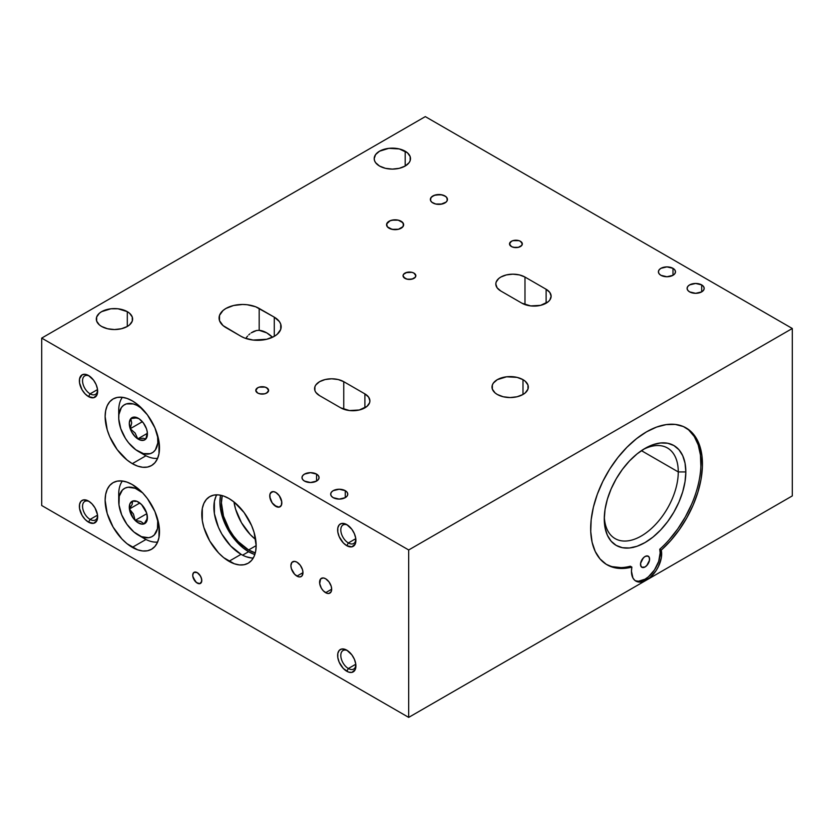 <?xml version="1.0" encoding="UTF-8"?>
<svg xmlns="http://www.w3.org/2000/svg" width="834" height="834" viewBox="0 0 834 834"><rect width="100%" height="100%" fill="white"/><g stroke="black" fill="none" stroke-linecap="round" stroke-linejoin="round"><path stroke-width="1.25" d="M511.388 246.53A6.411 3.701 180 0 1 509.511 243.914A6.411 3.701 180 0 1 513.473 240.505A6.411 3.701 180 0 1 520.458 241.307L522.334 243.914L521.844 245.332L518.373 247.333L513.473 247.333L511.388 246.53L509.511 243.914L511.388 241.307L513.473 240.505L518.373 240.505L520.458 241.307A6.411 3.701 180 0 1 522.334 243.914A6.411 3.701 180 0 1 518.373 247.333A6.411 3.701 180 0 1 511.388 246.53M257.664 393.022A6.411 3.701 180 0 1 255.788 390.406A6.411 3.701 180 0 1 259.749 386.986A6.411 3.701 180 0 1 266.734 387.789L268.611 390.406L266.734 393.022L264.649 393.825L259.749 393.825L257.664 393.022L255.788 390.406L257.664 387.789L259.749 386.986L264.649 386.986L266.734 387.789A6.411 3.701 180 0 1 268.611 390.406A6.411 3.701 180 0 1 264.649 393.825A6.411 3.701 180 0 1 257.664 393.022M197.262 583.102A6.411 3.701 60 0 1 193.071 577.462A6.411 3.701 60 0 1 194.051 572.322A6.411 3.701 60 0 1 197.262 572.645L194.051 572.322L192.81 574.292L192.81 576.325L195.521 581.705L198.138 583.519L199.774 583.675L201.442 582.288L201.703 579.421L200.462 576.023L197.262 572.645A6.411 3.701 60 0 1 201.442 578.285A6.411 3.701 60 0 1 200.462 583.425A6.411 3.701 60 0 1 197.262 583.102M275.793 506.374A8.548 4.931 60 0 1 270.206 498.847A8.548 4.931 60 0 1 271.519 491.997A8.548 4.931 60 0 1 275.793 492.425L273.479 491.622L270.769 492.623L269.862 494.614L270.206 498.847L272.437 503.256L274.615 505.56L279.15 507.135L281.371 505.289L281.715 501.453L279.15 495.532L275.793 492.425A8.548 4.931 60 0 1 281.371 499.952A8.548 4.931 60 0 1 280.057 506.801A8.548 4.931 60 0 1 275.793 506.374M645.047 556.507A6.411 3.701 -60 0 1 648.258 556.195A6.411 3.701 -60 0 1 649.238 561.324A6.411 3.701 -60 0 1 645.047 566.974L647.57 564.639L649.498 560.198L649.238 557.321L647.57 555.934L645.047 556.507L643.316 557.904L640.606 563.284L640.606 565.327L641.846 567.287L645.047 566.974A6.411 3.701 -60 0 1 641.846 567.287A6.411 3.701 -60 0 1 640.866 562.158A6.411 3.701 -60 0 1 645.047 556.507M404.917 278.358A6.411 3.701 180 0 1 403.041 275.741A6.411 3.701 180 0 1 406.992 272.322A6.411 3.701 180 0 1 413.977 273.125L415.853 275.741L415.363 277.159L411.902 279.161L406.992 279.161L403.531 277.159L403.041 275.741L403.531 274.323L406.992 272.322L411.902 272.322L413.977 273.125A6.411 3.701 180 0 1 415.853 275.741A6.411 3.701 180 0 1 411.902 279.161A6.411 3.701 180 0 1 404.917 278.358M325.625 592.693A8.548 4.931 60 0 1 320.048 585.166A8.548 4.931 60 0 1 321.361 578.327A8.548 4.931 60 0 1 325.625 578.744L323.321 577.941L320.61 578.942L319.703 583.664L321.361 588.189L323.321 590.826L326.803 593.245L328.982 593.454L331.213 591.608L331.671 589.211L325.625 592.693L331.671 589.211L331.213 586.271L328.982 581.861L325.625 578.744A8.548 4.931 60 0 1 331.213 586.271A8.548 4.931 60 0 1 329.899 593.12A8.548 4.931 60 0 1 325.625 592.693M296.935 576.127A8.548 4.931 60 0 1 291.358 568.6A8.548 4.931 60 0 1 292.661 561.751A8.548 4.931 60 0 1 296.935 562.179L294.621 561.376L291.91 562.377L290.889 565.671L291.358 568.6L294.621 574.261L298.113 576.68L300.292 576.888L301.96 575.929L302.971 572.645L296.935 576.127L302.971 572.645L302.513 569.705L300.292 565.296L296.935 562.179A8.548 4.931 60 0 1 302.513 569.705A8.548 4.931 60 0 1 301.21 576.555A8.548 4.931 60 0 1 296.935 576.127M259.176 330.316A26.698 15.419 60 0 1 266.734 332.86L259.176 330.316L259.176 308.444L274.282 317.16L274.282 336.342L266.661 339.282L253.088 340.053L244.612 338.031L241.057 336.342L223.032 325.573L219.519 320.683L219.519 315.388L223.032 310.498L225.951 308.444L233.572 305.505L242.569 304.473L247.145 304.733L255.621 306.756L274.282 317.16L279.369 321.559L280.714 324.103L280.714 329.399L277.201 334.288L274.282 336.342L274.282 317.16A23.498 13.563 180 0 1 281.162 326.751A23.498 13.563 180 0 1 266.661 339.282A23.498 13.563 180 0 1 241.057 336.342L225.951 327.626A23.498 13.563 180 0 1 219.071 318.035A23.498 13.563 180 0 1 233.572 305.505A23.498 13.563 180 0 1 259.176 308.444L259.176 330.316L256.518 330.504L259.176 330.316M253.786 331.39L256.518 330.504L251.17 332.87L253.786 331.39M249.929 333.808L248.73 334.872L249.929 333.808M247.625 336.039L246.603 337.29L247.625 336.039M245.811 338.458L246.603 337.29L245.811 338.458M132.314 463.652A38.447 22.195 60 0 1 107.2 429.771A38.447 22.195 60 0 1 113.09 398.965A38.447 22.195 60 0 1 132.314 400.873L127.008 398.412L121.91 397.255L117.208 397.443L113.09 398.965L109.713 401.769L107.2 405.741L105.657 410.745L105.136 416.562L107.2 429.771L109.713 436.651L117.208 449.641L127.008 459.982L132.314 463.652L137.62 466.112L142.718 467.269L147.42 467.082L151.538 465.549L154.915 462.745L157.428 458.773L158.981 453.779L158.981 441.53L154.915 427.873L147.42 414.873L137.62 404.532L132.314 400.873A38.447 22.195 60 0 1 157.428 434.743A38.447 22.195 60 0 1 151.538 465.549A38.447 22.195 60 0 1 132.314 463.652L145.96 455.771L132.314 463.652M132.314 547.354A38.447 22.195 60 0 1 107.2 513.483A38.447 22.195 60 0 1 113.09 482.667A38.447 22.195 60 0 1 132.314 484.575L127.008 482.115L121.91 480.957L117.208 481.145L113.09 482.667L109.713 485.471L107.2 489.454L105.657 494.447L105.136 500.275L107.2 513.483L113.09 527.067L121.91 538.962L127.008 543.695L137.62 549.814L142.718 550.972L147.42 550.784L151.538 549.262L154.915 546.458L157.428 542.475L158.981 537.482L158.981 525.232L154.915 511.576L147.42 498.586L142.718 492.967L132.314 484.575A38.447 22.195 60 0 1 157.428 518.456A38.447 22.195 60 0 1 151.538 549.262A38.447 22.195 60 0 1 132.314 547.354L145.96 539.483L132.314 547.354M347.601 525.118A10.675 6.161 -120 0 0 340.814 530.309A10.675 6.161 -120 0 0 348.362 542.955L346.777 545.697A12.917 7.464 60 0 1 337.634 529.871A12.917 7.464 60 0 1 346.777 524.596L341.7 523.439L339.177 524.899L337.812 527.912L337.812 532.029L339.177 536.627L343.274 542.871L346.777 545.697L351.854 546.854L355.211 544.06L355.732 538.264L354.367 533.677L351.854 529.309L346.777 524.596A12.917 7.464 60 0 1 355.909 540.422A12.917 7.464 60 0 1 346.777 545.697L348.362 542.955A10.675 6.161 60 0 1 341.377 533.541A10.675 6.161 60 0 1 343.024 524.982A10.675 6.161 60 0 1 347.601 525.118M355.795 538.66L348.362 542.955L355.795 538.66M347.601 650.676A10.675 6.161 -120 0 0 340.814 655.878A10.675 6.161 -120 0 0 348.362 668.514L346.777 671.255A12.917 7.464 60 0 1 337.634 655.43A12.917 7.464 60 0 1 346.777 650.155L341.7 649.008L339.177 650.457L337.812 653.481L337.812 657.588L339.177 662.186L343.274 668.441L348.56 672.089L351.854 672.413L355.211 669.619L355.732 663.822L354.367 659.235L351.854 654.867L346.777 650.155A12.917 7.464 60 0 1 355.909 665.98A12.917 7.464 60 0 1 346.777 671.255L348.362 668.514A10.675 6.161 60 0 1 341.377 659.1A10.675 6.161 60 0 1 343.024 650.541A10.675 6.161 60 0 1 347.601 650.676M355.795 664.218L348.362 668.514L355.795 664.218M89.353 501.578A10.675 6.161 -120 0 0 82.566 506.77A10.675 6.161 -120 0 0 90.103 519.415L88.519 522.157A12.917 7.464 60 0 1 79.376 506.332A12.917 7.464 60 0 1 88.519 501.057L83.442 499.9L80.919 501.359L79.553 504.372L79.553 508.49L82.055 515.339L85.026 519.332L88.519 522.157L93.596 523.314L96.963 520.52L97.484 514.724L94.982 507.875L92.011 503.882L88.519 501.057A12.917 7.464 60 0 1 97.651 516.882A12.917 7.464 60 0 1 88.519 522.157L90.103 519.415A10.675 6.161 60 0 1 83.129 510.001A10.675 6.161 60 0 1 84.766 501.442A10.675 6.161 60 0 1 89.353 501.578M97.536 515.12L90.103 519.415L97.536 515.12M89.353 376.019A10.675 6.161 -120 0 0 82.566 381.211A10.675 6.161 -120 0 0 90.103 393.846L88.519 396.598A12.917 7.464 60 0 1 79.376 380.773A12.917 7.464 60 0 1 88.519 375.498L85.026 374.278L82.055 374.852L79.553 378.813L79.553 382.931L82.055 389.78L85.026 393.773L88.519 396.598L93.596 397.745L96.963 394.962L97.484 389.165L96.118 384.568L93.596 380.2L88.519 375.498A12.917 7.464 60 0 1 97.651 391.323A12.917 7.464 60 0 1 88.519 396.598L90.103 393.846A10.675 6.161 60 0 1 83.129 384.443A10.675 6.161 60 0 1 84.766 375.884A10.675 6.161 60 0 1 89.353 376.019M97.536 389.561L90.103 393.846L97.536 389.561M220.593 495.219A40.585 23.425 -120 0 0 248.605 551.712L242.611 555.173L248.605 551.712A40.585 23.425 -120 0 0 254.839 554.516M233.968 501.943A38.447 22.195 -120 0 0 255.694 539.577L250.283 534.604L241.464 522.699L235.574 509.115L233.968 501.943M248.605 549.971A38.447 22.195 60 0 1 222.261 495.625L221.417 502.881L223.491 516.09L229.381 529.684L233.499 535.96L238.201 541.579L248.605 549.971L256.153 545.613L248.605 549.971A38.447 22.195 60 0 0 255.319 552.879L248.605 549.971M216.767 494.823A38.447 22.195 -120 0 0 241.057 554.329L228.975 561.303A38.447 22.195 60 0 1 203.861 527.432A38.447 22.195 60 0 1 209.751 496.626A38.447 22.195 60 0 1 228.975 498.523L223.668 496.063L218.571 494.906L213.869 495.094L209.751 496.626L206.373 499.43L203.861 503.402L202.308 508.396L202.308 520.645L203.861 527.432L209.751 541.016L218.571 552.911L223.668 557.644L234.281 563.763L239.379 564.92L244.081 564.733L248.198 563.211L251.576 560.406L254.089 556.434L255.631 551.43L256.153 545.613L254.089 532.405L251.576 525.524L244.081 512.535L234.281 502.193L228.975 498.523A38.447 22.195 60 0 1 254.089 532.405A38.447 22.195 60 0 1 248.198 563.211A38.447 22.195 60 0 1 228.975 561.303L241.057 554.329A38.447 22.195 -120 0 0 253.265 558.04M678.271 471.929A52.323 30.212 -60 0 1 655.43 524.596A52.323 30.212 -60 0 1 615.106 538.608A52.323 30.212 -60 0 1 604.316 516.757A52.323 30.212 120 0 0 642.19 535.48A52.323 30.212 120 0 0 678.271 471.929L685.829 471.929A57.671 33.297 -60 0 1 645.047 542.559A57.671 33.297 -60 0 1 604.275 519.019L605.057 527.755L607.381 535.24L611.145 541.214L616.211 545.415L622.393 547.709L629.441 547.99L637.093 546.249L645.047 542.559L653.001 537.065L660.653 529.965L667.7 521.542L673.882 512.118L678.959 502.058L682.723 491.747L685.048 481.572L685.829 471.929L685.048 463.204L682.723 455.708L678.959 449.745L673.882 445.533L667.7 443.25L660.653 442.969L653.001 444.699L645.047 448.39L637.093 453.884L629.441 460.983L622.393 469.406L616.211 478.831L611.145 488.891L607.381 499.201L605.057 509.376L604.275 519.019A57.671 33.297 -60 0 1 645.047 448.39A57.671 33.297 -60 0 1 685.829 471.929L678.271 471.929A52.323 30.212 120 0 0 643.118 449.557A52.323 30.212 -60 0 1 667.44 447.973A52.323 30.212 -60 0 1 678.271 471.929L641.429 450.662L678.271 471.929M606.297 564.337A79.021 45.63 120 0 0 630.348 566.213L631.859 567.089A79.021 45.63 -60 0 1 607.048 564.785A79.021 45.63 -60 0 1 594.934 501.463A79.021 45.63 -60 0 1 646.558 431.824L636.571 438.632L626.907 447.295L617.869 457.543L609.758 469.031L602.836 481.406L597.321 494.26L593.391 507.187L591.17 519.759L590.743 531.581L592.109 542.267L595.226 551.472L600 558.905L606.266 564.316L613.834 567.547L622.466 568.475L631.859 567.089L631.453 571.217L632.923 577.972L634.716 580.266L637.113 581.673L639.98 582.111L643.181 581.559L649.936 577.66L656.014 570.758L658.401 566.599L661.299 557.883L661.258 550.117L670.661 540.651L679.283 529.757L686.851 517.789L693.127 505.133L697.891 492.196L701.019 479.394L702.374 467.123L701.947 455.812L699.726 445.794L695.796 437.412L690.281 430.928L683.359 426.539L675.248 424.412L666.22 424.6L656.546 427.091L646.558 431.824A79.021 45.63 -60 0 1 686.069 427.905A79.021 45.63 -60 0 1 661.258 550.117L659.746 549.241A79.021 45.63 120 0 0 685.308 427.488M432.856 202.933A8.548 4.931 180 0 1 430.354 199.451A8.548 4.931 180 0 1 435.629 194.895A8.548 4.931 180 0 1 444.939 195.959L446.795 197.564L447.274 200.41L446.002 202.193L442.166 204.007L435.629 204.007L431.793 202.193L430.521 200.41L431.001 197.564L434.149 195.344L440.56 194.614L444.939 195.959A8.548 4.931 180 0 1 447.441 199.451A8.548 4.931 180 0 1 442.166 204.007A8.548 4.931 180 0 1 432.856 202.933M701.686 284.905L701.686 291.879L695.639 293.318L689.603 291.879A8.548 4.931 180 0 1 687.101 288.387A8.548 4.931 180 0 1 692.376 283.831A8.548 4.931 180 0 1 701.686 284.905L703.531 286.5L704.188 288.387L703.531 290.274L701.686 291.879L701.686 284.905A8.548 4.931 180 0 1 704.188 288.387A8.548 4.931 180 0 1 698.913 292.942A8.548 4.931 180 0 1 689.603 291.879L687.748 290.274L687.101 288.387L687.748 286.5L689.603 284.905L695.639 283.456L701.686 284.905M672.986 268.329L672.986 275.303L666.95 276.752L660.903 275.303A8.548 4.931 180 0 1 658.401 271.821A8.548 4.931 180 0 1 663.676 267.266A8.548 4.931 180 0 1 672.986 268.329L674.842 269.935L675.488 271.821L674.842 273.708L672.986 275.303L672.986 268.329A8.548 4.931 180 0 1 675.488 271.821A8.548 4.931 180 0 1 670.213 276.377A8.548 4.931 180 0 1 660.903 275.303L659.058 273.708L658.401 271.821L659.058 269.935L660.903 268.329L666.95 266.89L672.986 268.329M345.266 490.673L345.266 497.658L339.219 499.097L333.183 497.658A8.548 4.931 180 0 1 330.681 494.166A8.548 4.931 180 0 1 335.956 489.61A8.548 4.931 180 0 1 345.266 490.673L347.111 492.279L347.768 494.166L347.111 496.053L345.266 497.658L345.266 490.673A8.548 4.931 180 0 1 347.768 494.166A8.548 4.931 180 0 1 342.493 498.722A8.548 4.931 180 0 1 333.183 497.658L331.327 496.053L330.681 494.166L331.327 492.279L333.183 490.673L339.219 489.235L345.266 490.673M316.566 474.108L316.566 481.082L310.529 482.532L304.483 481.082A8.548 4.931 180 0 1 301.981 477.601A8.548 4.931 180 0 1 307.256 473.045A8.548 4.931 180 0 1 316.566 474.108L318.421 475.714L319.068 477.601L318.421 479.487L316.566 481.082L316.566 474.108A8.548 4.931 180 0 1 319.068 477.601A8.548 4.931 180 0 1 313.793 482.156A8.548 4.931 180 0 1 304.483 481.082L302.638 479.487L301.981 477.601L302.638 475.714L304.483 474.108L310.529 472.669L316.566 474.108M497.314 394.482A18.15 10.477 180 0 1 491.997 387.07A18.15 10.477 180 0 1 503.204 377.385A18.15 10.477 180 0 1 522.991 379.658L522.991 394.482L517.101 396.755L510.158 397.557L503.204 396.755L497.314 394.482L495.062 392.897L492.352 389.124L492.352 385.027L493.384 383.067L497.314 379.658L506.613 376.791L517.101 377.385L522.991 379.658L525.243 381.253L527.964 385.027L527.964 389.124L525.243 392.897L522.991 394.482L522.991 379.658A18.15 10.477 180 0 1 528.308 387.07A18.15 10.477 180 0 1 517.101 396.755A18.15 10.477 180 0 1 497.314 394.482M379.512 166.039A18.15 10.477 180 0 1 374.195 158.627A18.15 10.477 180 0 1 385.402 148.942A18.15 10.477 180 0 1 405.188 151.215L405.188 166.039L399.298 168.312L392.355 169.104L385.402 168.312L379.512 166.039L375.581 162.64L374.549 160.67L374.195 158.627L375.581 154.613L379.512 151.215L388.811 148.348L399.298 148.942L407.451 152.799L410.161 156.583L410.161 160.67L409.129 162.64L405.188 166.039L405.188 151.215A18.15 10.477 180 0 1 410.505 158.627A18.15 10.477 180 0 1 399.298 168.312A18.15 10.477 180 0 1 379.512 166.039M101.623 326.469A18.15 10.477 180 0 1 96.306 319.057A18.15 10.477 180 0 1 107.513 309.383A18.15 10.477 180 0 1 127.3 311.655L127.3 326.469L121.41 328.742L114.466 329.545L107.513 328.742L101.623 326.469L99.371 324.885L96.661 321.111L96.661 317.014L99.371 313.24L101.623 311.655L110.922 308.778L118.011 308.778L127.3 311.655L129.562 313.24L132.272 317.014L132.272 321.111L129.562 324.885L127.3 326.469L127.3 311.655A18.15 10.477 180 0 1 132.616 319.057A18.15 10.477 180 0 1 121.41 328.742A18.15 10.477 180 0 1 101.623 326.469M389.061 228.224A8.548 4.931 180 0 1 386.559 224.732A8.548 4.931 180 0 1 391.834 220.176A8.548 4.931 180 0 1 401.144 221.25A8.548 4.931 180 0 1 403.646 224.732A8.548 4.931 180 0 1 398.371 229.298A8.548 4.931 180 0 1 389.061 228.224L387.205 226.619L386.726 223.773L389.061 221.25L391.834 220.176L398.371 220.176L401.144 221.25L403.479 223.773L402.999 226.619L398.371 229.298L393.439 229.569L389.061 228.224M792.3 495.907L792.3 328.492L425.309 116.614L41.7 338.093L408.691 549.971L408.691 717.386L41.7 505.508L41.7 338.093L41.7 505.508L408.691 717.386L408.691 549.971L792.3 328.492L792.3 495.907L408.691 717.386L792.3 495.907M272.53 337.259L266.734 332.86A26.698 15.419 60 0 1 272.53 337.259M364.896 393.888A17.087 9.862 180 0 1 369.9 400.873A17.087 9.862 180 0 1 359.35 409.984A17.087 9.862 180 0 1 340.731 407.847L319.589 395.639A17.087 9.862 180 0 1 314.585 388.665A17.087 9.862 180 0 1 325.135 379.543A17.087 9.862 180 0 1 343.754 381.68L364.896 393.888L364.896 407.847L364.896 393.888L368.597 397.088L369.9 400.873L369.577 402.791L367.023 406.346L359.35 409.984L349.477 410.547L340.731 407.847L319.589 395.639L315.888 392.439L314.908 390.583L314.908 386.736L315.888 384.881L319.589 381.68L325.135 379.543L331.671 378.792L338.208 379.543L343.754 381.68L343.754 409.233L343.754 381.68L364.896 393.888M546.124 289.262A17.087 9.862 180 0 1 551.128 296.237A17.087 9.862 180 0 1 540.588 305.348A17.087 9.862 180 0 1 521.959 303.211L500.817 291.003A17.087 9.862 180 0 1 495.813 284.029A17.087 9.862 180 0 1 506.363 274.918A17.087 9.862 180 0 1 524.982 277.055L546.124 289.262L546.124 303.211L546.124 289.262L549.835 292.463L551.128 296.237L549.835 300.011L548.251 301.72L540.588 305.348L530.716 305.911L521.959 303.211L500.817 291.003L497.116 287.803L495.813 284.029L496.147 282.101L498.69 278.546L500.817 277.055L506.363 274.918L512.9 274.167L519.436 274.918L524.982 277.055L524.982 304.598L524.982 277.055L546.124 289.262M792.3 328.492L425.309 116.614L41.7 338.093L408.691 549.971L792.3 328.492M635.154 580.631A21.361 12.333 120 0 0 652.866 572.145A21.361 12.333 120 0 0 659.746 549.241L660.153 552.9L658.693 561.355L654.502 569.883L648.425 576.794L645.047 579.182L638.469 581.235L635.602 580.798M620.955 567.6L612.333 566.672M688.769 430.052L694.284 436.536L698.214 444.918L700.435 454.937L700.873 466.258M691.615 504.268L685.339 516.924L677.771 528.892L669.149 539.775M659.746 549.241L661.258 550.117A21.361 12.333 -60 0 1 653.919 573.594A21.361 12.333 -60 0 1 635.883 581.11A21.361 12.333 -60 0 1 631.859 567.089L630.348 566.213M215.943 496.428L214.39 501.422L214.39 513.671L218.456 527.328L221.834 534.041L230.653 545.936L241.057 554.329M246.353 556.789L251.461 557.946M220.457 495.865L219.915 502.016L220.457 508.792L224.742 523.21L228.318 530.299L232.665 536.929L243.007 547.844L248.605 551.712L254.203 554.308M97.62 390.343A10.675 6.161 60 0 1 95.441 394.378A10.675 6.161 60 0 1 90.103 393.846A10.675 6.161 -120 0 0 97.62 390.343M97.62 515.902A10.675 6.161 60 0 1 95.441 519.936A10.675 6.161 60 0 1 90.103 519.415A10.675 6.161 -120 0 0 97.62 515.902M355.868 665A10.675 6.161 60 0 1 353.699 669.045A10.675 6.161 60 0 1 348.362 668.514A10.675 6.161 -120 0 0 355.868 665M355.868 539.442A10.675 6.161 60 0 1 353.699 543.476A10.675 6.161 60 0 1 348.362 542.955A10.675 6.161 -120 0 0 355.868 539.442M138.361 451.444A27.762 16.034 60 0 1 120.753 428.655L125.423 438.361L128.551 442.76L135.817 449.776L143.458 453.602L150.318 453.654L153.133 452.236L155.364 449.912L157.824 442.948L157.574 435.254A27.762 16.034 60 0 1 138.361 451.444L144.397 454.926A36.31 20.965 -120 0 0 157.626 458.325A36.31 20.965 60 0 1 141.175 452.831M120.753 428.655L118.762 418.96L118.887 414.592L121.347 407.628L123.588 405.314L126.393 403.885L133.263 403.937L137.057 405.397L142.353 408.879A27.762 16.034 60 0 0 118.72 417.438A27.762 16.034 60 0 0 120.753 428.655M147.368 432.929L145.898 438.924L143.01 438.225L137.777 438.872L147.347 433.346L137.777 438.872L135.16 433.096L130.229 428.718L142.374 421.712L130.229 428.718L131.699 422.974L130.813 418.616L136.057 417.959L138.944 418.668L134.337 417.073L130.813 418.616L129.312 422.88L130.229 428.718L131.553 431.751L135.452 437.006L140.133 440.06L144.334 440.081L146.94 437.079L147.243 431.845L146.482 428.822L143.385 422.963L138.944 418.668A12.812 7.402 60 0 1 146.482 428.822A12.812 7.402 60 0 1 147.41 433.617A12.812 7.402 60 0 1 145.898 438.924A12.812 7.402 60 0 1 137.777 438.872A12.812 7.402 60 0 1 130.229 428.718A12.812 7.402 60 0 1 130.813 418.616A12.812 7.402 60 0 1 138.684 418.501A12.812 7.402 60 0 1 138.944 418.668L136.057 417.959L130.813 418.616L131.699 422.974L130.229 428.718L135.16 433.096L137.777 438.872L143.01 438.225L145.898 438.924L147.357 431.96M118.928 414.3A36.31 20.965 60 0 1 122.389 397.307A36.31 20.965 -120 0 0 118.72 410.464L118.72 417.438M138.361 535.147A27.762 16.034 60 0 1 118.981 504.956L121.67 514.787L126.904 524.273L133.867 531.956L141.53 536.679L148.702 537.721L151.757 536.783L154.3 534.917L157.47 528.693L157.73 519.999A27.762 16.034 60 0 0 157.574 518.957L157.73 519.999A27.762 16.034 60 0 1 138.361 535.147L144.397 538.639A36.31 20.965 -120 0 0 157.626 542.037A36.31 20.965 60 0 1 141.175 536.543M118.928 498.002A36.31 20.965 60 0 1 122.389 481.009A36.31 20.965 -120 0 0 118.72 494.166L118.72 501.14A27.762 16.034 60 0 0 118.981 504.956L119.241 496.261L122.41 490.048L124.954 488.171L128.009 487.233L135.181 488.276L142.843 492.998M141.561 504.539L136.891 501.307L132.616 501.067L129.885 503.882L129.416 509.001L133.065 517.924L137.454 522.365L142.082 524.169L145.71 522.835L147.378 518.727L146.617 512.941L141.561 504.539A12.812 7.402 60 0 1 147.295 515.954A12.812 7.402 60 0 1 147.41 517.33A12.812 7.402 60 0 1 144.094 523.888A12.812 7.402 60 0 1 135.15 520.416A12.812 7.402 60 0 1 129.416 509.001A12.812 7.402 60 0 1 132.616 501.067A12.812 7.402 60 0 1 138.684 502.214A12.812 7.402 60 0 1 141.561 504.539M118.72 501.14A27.762 16.034 60 0 1 142.353 492.592M135.64 501.422L132.616 501.067L132.199 504.341L129.416 509.001L133.45 514.015L135.15 520.416L140.8 521.479L144.094 523.888L146.867 519.259L147.295 515.954L146.867 519.259L144.094 523.888L140.8 521.479L135.15 520.416L133.45 514.015L129.416 509.001L132.199 504.341L132.616 501.067L135.64 501.422M139.82 502.996L129.416 509.001L139.82 502.996M146.836 513.671L135.15 520.416L146.836 513.671M404.876 278.337L404.876 278.337A6.411 3.701 180 0 1 403.041 275.741A6.411 3.701 180 0 1 407.023 272.322A6.411 3.701 180 0 1 414.029 273.156A6.411 3.701 180 0 1 415.853 275.741A6.411 3.701 180 0 1 411.871 279.171A6.411 3.701 180 0 1 404.876 278.337L408.139 279.369L412.955 278.837L415.342 277.19L415.749 275.053L414.029 273.156L411.954 272.343L405.939 272.645L403.552 274.292L403.041 275.71L404.876 278.337M280.631 506.363L280.631 506.363A8.548 4.931 60 0 1 280.057 506.801A8.548 4.931 60 0 1 271.832 502.391A8.548 4.931 60 0 1 270.956 492.425A8.548 4.931 60 0 1 271.519 491.997A8.548 4.931 60 0 1 279.744 496.407A8.548 4.931 60 0 1 280.631 506.363L281.642 504.497L281.767 501.849L279.411 495.896L276.106 492.613L273.771 491.653L271.748 491.883L269.935 494.301L269.809 496.949L272.176 502.902L276.659 506.801L278.879 507.176L280.631 506.363M644.202 557.091A6.411 3.701 -60 0 1 648.258 556.195A6.411 3.701 -60 0 1 649.384 560.782A6.411 3.701 -60 0 1 645.891 566.39A6.411 3.701 -60 0 1 641.846 567.287A6.411 3.701 -60 0 1 640.721 562.7A6.411 3.701 -60 0 1 644.202 557.091L641.878 559.843L640.616 563.231L640.846 566.13L642.503 567.537L645.005 566.995L646.746 565.608L649.488 560.24L649.248 557.352L648.279 556.205L645.975 556.08L644.202 557.091M632.495 547.219L633.183 547.49M258.154 393.273L258.154 393.273A6.411 3.701 180 0 1 255.788 390.406A6.411 3.701 180 0 1 259.447 387.059A6.411 3.701 180 0 1 266.244 387.539A6.411 3.701 180 0 1 268.611 390.406A6.411 3.701 180 0 1 264.951 393.742A6.411 3.701 180 0 1 258.154 393.273L261.605 394.086L265.243 393.658L267.86 392.136L268.569 390.02L267.839 388.644L265.191 387.132L259.155 387.153L257.226 388.071L255.819 390.062L256.559 392.168L258.154 393.273M511.899 246.791L511.899 246.791A6.411 3.701 180 0 1 509.511 243.914A6.411 3.701 180 0 1 513.16 240.578A6.411 3.701 180 0 1 519.947 241.036A6.411 3.701 180 0 1 522.334 243.914A6.411 3.701 180 0 1 518.685 247.26A6.411 3.701 180 0 1 511.899 246.791L515.339 247.604L518.988 247.166L521.594 245.634L522.293 243.528L520.843 241.547L518.904 240.64L512.858 240.672L510.94 241.589L509.543 243.58L509.803 245.019L511.899 246.791M402.342 227.348L402.342 227.348A8.548 4.931 180 0 1 392.741 229.475A8.548 4.931 180 0 1 386.559 224.732A8.548 4.931 180 0 1 387.852 222.125A8.548 4.931 180 0 1 397.453 219.999A8.548 4.931 180 0 1 403.646 224.732A8.548 4.931 180 0 1 402.342 227.348L403.531 225.555L402.895 222.709L398.131 220.124L394.847 219.801L390.145 220.718L386.674 223.919L387.31 226.765L392.074 229.35L398.61 229.235L402.342 227.348M197.22 572.624A6.411 3.701 60 0 1 201.432 578.264A6.411 3.701 60 0 1 200.462 583.425A6.411 3.701 60 0 1 197.293 583.133A6.411 3.701 60 0 1 193.081 577.482A6.411 3.701 60 0 1 194.051 572.322A6.411 3.701 60 0 1 197.22 572.624L195.49 572.041L193.467 572.822L192.727 575.304L193.081 577.514L196.407 582.528L199.806 583.675L201.703 581.423L201.432 578.243L199.743 574.939L197.22 572.624M446.148 202.068L446.148 202.068A8.548 4.931 180 0 1 436.547 204.194A8.548 4.931 180 0 1 430.354 199.451A8.548 4.931 180 0 1 431.658 196.834A8.548 4.931 180 0 1 441.259 194.708A8.548 4.931 180 0 1 447.441 199.451A8.548 4.931 180 0 1 446.148 202.068L447.326 200.264L447.222 198.336L445.856 196.584L441.926 194.833L435.39 194.947L431.658 196.834L430.469 198.638L430.573 200.556L431.939 202.318L435.869 204.059L440.821 204.257L446.148 202.068M147.41 517.33L147.389 516.726"/></g></svg>
